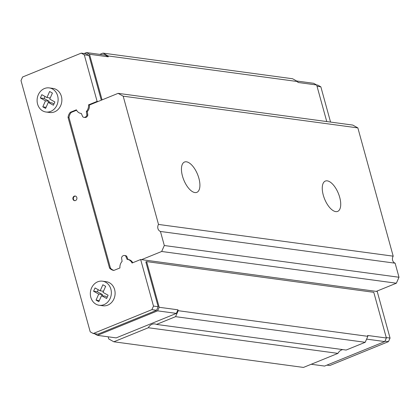 <?xml version="1.0" encoding="UTF-8"?>
<svg xmlns="http://www.w3.org/2000/svg" width="420" height="420" viewBox="0 0 420 420"><rect width="100%" height="100%" fill="white"/><g stroke="black" fill="none" stroke-linecap="round" stroke-linejoin="round"><path stroke-width="0.63" d="M194.917 192.565A16.364 7.429 67.9 0 0 196.854 192.35A16.364 7.429 67.9 0 0 197.563 174.389A16.364 7.429 67.9 0 0 184.517 162.031A16.364 7.429 67.9 0 0 183.073 178.043A16.364 7.429 67.9 0 0 194.917 192.565M335.727 211.607A16.364 7.429 67.9 0 0 337.664 211.391A16.364 7.429 67.9 0 0 338.373 193.431A16.364 7.429 67.9 0 0 325.327 181.072A16.364 7.429 67.9 0 0 323.883 197.085A16.364 7.429 67.9 0 0 335.727 211.607M83.979 117.348A2.993 2.578 -82.3 0 0 86.882 115.022L86.352 111.442A7.481 6.452 -82.3 0 0 88.51 104.885L97.109 101.388L84.284 54.826L81.239 53.135L22.591 77.002L21 80.582L90.206 331.832L93.245 333.522L151.898 309.656L153.489 306.08L140.663 259.518L132.064 263.014A7.481 6.452 -82.3 0 0 127.365 259.387A7.481 6.452 -82.3 0 0 127.097 259.361L125.748 256.116A2.993 2.578 -82.3 0 0 124.467 255.491A2.993 2.578 -82.3 0 0 121.558 257.817L122.094 261.397A7.481 6.452 -82.3 0 0 119.936 267.955L113.852 270.428A8.883 7.66 97.7 0 1 109.536 268.028L68.04 117.374A8.883 7.66 97.7 0 1 70.292 112.298L76.377 109.825A7.481 6.452 -82.3 0 0 81.081 113.453A7.481 6.452 -82.3 0 0 81.349 113.479L82.698 116.723A2.993 2.578 -82.3 0 0 83.979 117.348L84.919 117.474A2.993 2.578 -82.3 0 0 87.822 115.148L87.292 111.573A7.481 6.452 -82.3 0 0 89.45 105.016L118.115 93.35L123.181 96.17L357.861 127.906L393.194 256.168A4.678 4.032 -82.3 0 0 395.126 263.193L399 277.252L396.354 283.211L376.283 291.38M123.181 96.17L158.508 224.432L393.194 256.168M158.508 224.432A4.678 4.032 -82.3 0 0 160.445 231.462L395.126 263.193M160.445 231.462L164.315 245.516L399 277.252M164.315 245.516L161.668 251.48L396.354 283.211M161.668 251.48L141.603 259.644M132.788 262.721A7.481 6.452 -82.3 0 0 128.305 259.518A7.481 6.452 -82.3 0 0 128.032 259.486L126.688 256.242A2.993 2.578 -82.3 0 0 125.402 255.617L124.467 255.491M113.957 270.385A8.883 7.66 97.7 0 1 110.476 268.154L68.98 117.5A8.883 7.66 97.7 0 1 71.232 112.424L76.598 110.245M118.115 93.35L352.795 125.081L357.861 127.906M330.556 122.073L320.843 86.814L317.804 85.123L316.638 84.966M326.918 365.122L329.81 365.516L388.458 341.644L390.049 338.069L377.223 291.506L140.663 259.518M74.293 196.156A2.336 2.016 -82.3 0 0 72.88 198.618A2.336 2.016 -82.3 0 0 74.582 200.671A2.336 2.016 -82.3 0 0 76.892 198.623A2.336 2.016 -82.3 0 0 75.212 196.035A2.336 2.016 -82.3 0 0 74.293 196.156M45.98 112.004L49.739 112.508A12.159 10.484 -82.3 0 0 61.751 101.866A12.159 10.484 -82.3 0 0 52.994 88.415L49.24 87.906A12.159 10.484 -82.3 0 0 44.462 88.536A12.159 10.484 -82.3 0 0 37.123 101.33A12.159 10.484 -82.3 0 0 45.98 112.004A12.159 10.484 -82.3 0 0 57.997 101.362A12.159 10.484 -82.3 0 0 49.24 87.906M99.215 305.272L102.974 305.781A12.159 10.484 -82.3 0 0 114.986 295.139A12.159 10.484 -82.3 0 0 106.229 281.683L102.475 281.18A12.159 10.484 -82.3 0 0 97.703 281.804A12.159 10.484 -82.3 0 0 90.363 294.599A12.159 10.484 -82.3 0 0 99.215 305.272A12.159 10.484 -82.3 0 0 111.232 294.63A12.159 10.484 -82.3 0 0 102.475 281.18M311.215 364.266L324.587 366.072L384.778 341.576L386.369 337.995L373.784 292.315L146.612 261.597L145.84 261.907L158.183 306.71L156.592 310.291L97.939 334.157L93.245 333.522M326.755 121.564L316.68 84.987L313.64 83.296L296.625 80.997M81.239 53.135L85.932 53.771L88.977 55.461L101.299 100.191M102.07 99.876L89.507 54.269L86.462 52.574L84.131 53.524M94.411 333.68L97.414 335.354L157.605 310.853L159.196 307.277L146.612 261.597M97.414 335.354L116.188 337.89L176.379 313.394L177.97 309.818L178.211 310.695L175.565 316.659L156.497 324.419A7.481 6.452 -82.3 0 0 154.865 323.935A7.481 6.452 -82.3 0 0 148.328 327.742L113.825 341.78L108.754 338.961L108.161 336.803M99.834 54.385L102.968 53.109L108.04 55.928L108.281 56.81L105.236 55.115L86.462 52.574M386.369 337.995L367.594 335.459L367.836 336.336L365.19 342.3L346.122 350.06L156.497 324.419M342.794 349.608A7.481 6.452 -82.3 0 0 337.953 353.383L303.45 367.427L113.825 341.78M102.968 53.109L292.593 78.75L297.665 81.569L297.906 82.451L316.68 84.987M108.04 55.928L297.665 81.569M89.507 54.269L108.281 56.81M97.109 101.388L98.044 101.514M317.042 86.299L320.843 86.814M84.284 54.826L88.977 55.461M88.51 104.885L89.45 105.016M86.352 111.442L87.292 111.573M86.882 115.022L87.822 115.148M70.292 112.298L71.232 112.424M68.04 117.374L68.98 117.5M109.536 268.028L110.476 268.154M125.748 256.116L126.688 256.242M386.248 337.554L390.049 338.069M153.489 306.08L158.183 306.71M159.196 307.277L177.97 309.818M178.211 310.695L367.836 336.336M175.565 316.659L365.19 342.3M148.328 327.742L337.953 353.383M366.602 339.119L384.778 341.576M157.605 310.853L176.379 313.394M151.898 309.656L156.592 310.291M384.962 341.171L388.458 341.644M46.946 97.535L41.816 94.678L40.357 97.965L45.481 100.821L42.803 106.848L45.602 108.407L48.279 102.375L53.403 105.231L54.863 101.945L49.739 99.089L52.416 93.061L49.623 91.502L46.946 97.535L50.232 97.976M48.279 102.375L52.033 102.884L53.965 103.961M42.803 106.848L46.095 107.294M45.481 100.821L49.24 101.33L48.741 102.438M40.357 97.965L44.111 98.474L49.24 101.33M45.008 96.453L44.111 98.474M101.514 295.649L98.837 301.675L96.038 300.121L98.716 294.089L93.592 291.239L95.051 287.947L100.18 290.803L102.858 284.77L105.651 286.33L102.974 292.357L108.098 295.213L106.638 298.499L101.514 295.649L105.268 296.158L107.2 297.234M96.038 300.121L99.33 300.568M101.981 295.712L102.475 294.599L97.346 291.748L98.243 289.727M98.716 294.089L102.475 294.599M93.592 291.239L97.346 291.748M100.18 290.803L103.467 291.249M75.442 196.088A2.336 2.016 -82.3 0 0 74.76 196.219A2.336 2.016 -82.3 0 0 73.343 198.544A2.336 2.016 -82.3 0 0 74.818 200.686M81.081 113.453L81.354 113.489M127.365 259.387L128.305 259.518"/></g></svg>
